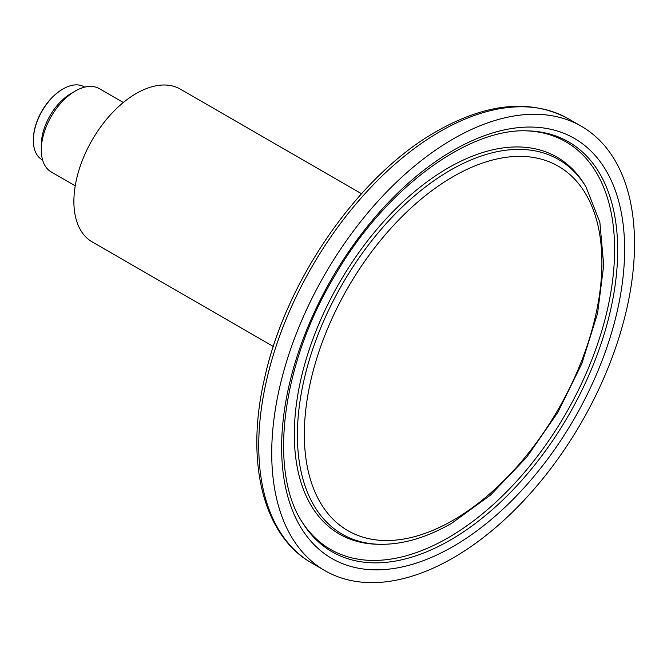 <?xml version="1.0" encoding="UTF-8"?>
<svg xmlns="http://www.w3.org/2000/svg" width="667" height="667" viewBox="0 0 667 667"><rect width="100%" height="100%" fill="white"/><g stroke="black" fill="none" stroke-linecap="round" stroke-linejoin="round"><path stroke-width="1" d="M62.823 89.078A41.287 23.837 120 0 0 62.548 89.236L62.548 89.236A41.287 23.837 120 0 0 33.35 139.803A41.287 23.837 120 0 0 33.35 140.128M84.701 87.144L84.159 86.827A42.088 24.304 120 0 0 63.115 88.911L63.115 88.911A42.088 24.304 120 0 0 63.107 88.911A42.088 24.304 120 0 0 33.35 140.462A42.088 24.304 120 0 0 42.071 159.73L42.613 160.038M453.126 557.912A256.537 148.116 -60 0 1 324.854 570.618A256.537 148.116 -60 0 1 324.854 274.395A256.537 148.116 -60 0 1 581.391 126.28A256.537 148.116 -60 0 1 620.719 331.849A256.537 148.116 -60 0 1 453.126 557.912M361.522 193.738L180.332 89.128A88.186 50.917 120 0 0 136.235 93.497A88.186 50.917 120 0 0 78.631 171.202A88.186 50.917 120 0 0 92.146 241.871L273.337 346.473M123.337 102.501L99.35 88.661A48.099 27.772 120 0 0 75.296 91.037L75.296 91.037A48.099 27.772 120 0 0 41.287 149.95A48.099 27.772 120 0 0 51.251 171.969L75.229 185.818M71.044 93.497L75.296 91.037L71.044 93.497A42.088 24.304 120 0 0 41.287 145.039L41.287 149.95M453.126 520.252A210.422 121.486 -60 0 1 324.27 336.935A210.422 121.486 -60 0 1 581.974 188.152A210.422 121.486 -60 0 1 453.126 520.252M453.126 546.473A242.53 140.028 -60 0 1 304.602 335.184A242.53 140.028 -60 0 1 601.642 163.69A242.53 140.028 -60 0 1 453.126 546.473M440.145 131.491A256.537 148.116 120 0 0 272.553 357.554A256.537 148.116 120 0 0 311.873 563.123C262.898 535.618 245.131 461.564 264.532 378.431C285.784 280.182 359.104 174.812 436.935 131.174C487.027 102.843 530.849 98.716 568.409 118.784A256.537 148.116 120 0 0 440.145 131.491M379.648 544.297A216.325 124.896 -60 0 1 342.196 284.409A216.325 124.896 -60 0 1 586.001 186.893L599.858 222.228L603.718 265.258L597.582 313.34L581.907 363.498L557.737 412.556L526.622 457.362L490.562 495.047L451.792 523.195C426.68 537.652 402.635 544.689 379.648 544.297L377.063 544.239A217.617 125.646 -60 0 1 339.386 282.783A217.617 125.646 -60 0 1 584.651 184.684L586.001 186.893M526.421 130.849A235.334 135.868 -60 0 1 609.646 298.941A235.334 135.868 -60 0 1 448.199 537.752A235.334 135.868 -60 0 1 301.326 520.727M450.358 540.062A236.627 136.618 -60 0 1 301.984 521.827C268.442 470.293 281.641 363.715 334.776 275.763C384.767 188.978 467.85 127.772 527.705 130.874A236.627 136.618 -60 0 1 612.873 298.999A236.627 136.618 -60 0 1 450.358 540.062M33.35 139.803L33.35 140.462M311.873 563.123L324.854 570.618M568.409 118.784L581.391 126.28"/></g></svg>
